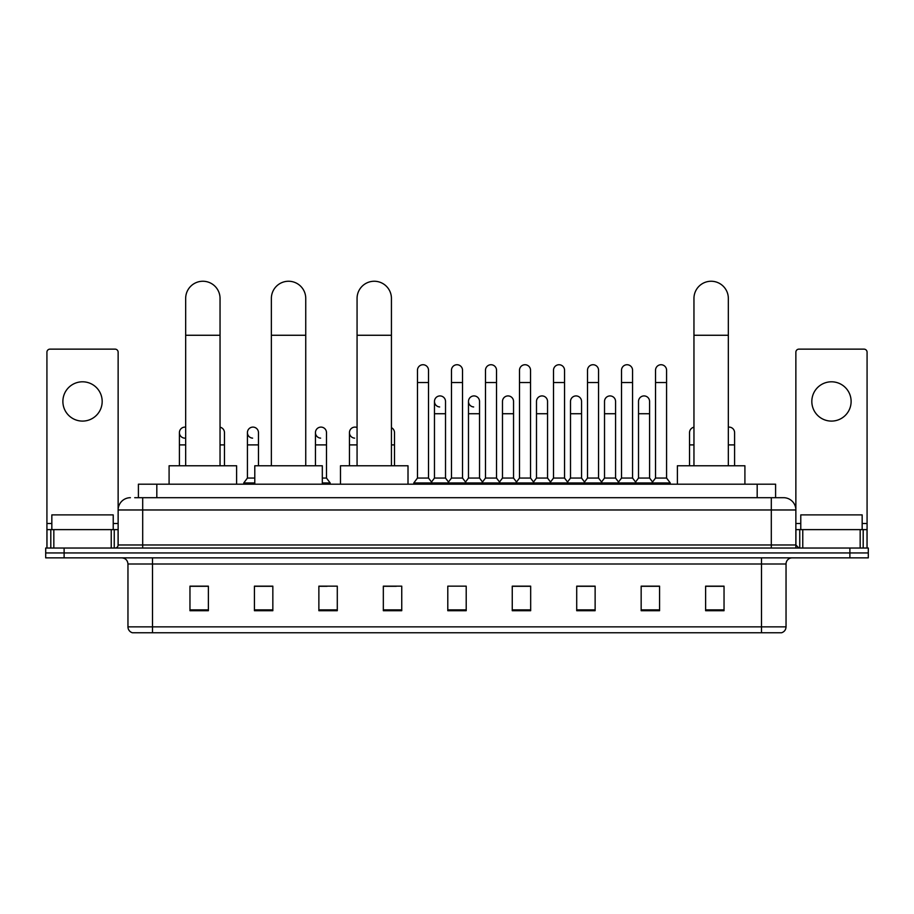 <?xml version="1.0" encoding="UTF-8"?>
<svg xmlns="http://www.w3.org/2000/svg" width="914" height="914" viewBox="0 0 914 914"><rect width="100%" height="100%" fill="white"/><g stroke="black" fill="none" stroke-linecap="round" stroke-linejoin="round"><path stroke-width="1.37" d="M138.402 497.696L138.402 484.192L775.598 484.192L775.598 497.696M134.998 497.696L779.288 497.696M134.712 497.696L142.698 497.696L142.698 509.978L118.135 509.978L118.135 544.973A3.073 3.073 0 0 1 115.073 548.034M130.416 497.696A12.282 12.282 0 0 0 118.135 509.978L118.135 352.21A3.073 3.073 0 0 0 115.073 349.137L49.996 349.137A3.073 3.073 0 0 0 46.922 352.21L46.922 529.617L53.835 529.617L53.835 548.034M783.584 497.696A12.282 12.282 0 0 1 795.866 509.978L771.302 509.978L771.302 497.696L783.401 497.696M860.165 548.034L860.165 529.617L867.078 529.617L867.078 548.034L867.078 352.21A3.073 3.073 0 0 0 864.004 349.137L798.927 349.137A3.073 3.073 0 0 0 795.866 352.21L795.866 544.973L798.927 548.034M64.117 548.034L45.7 548.034L45.7 552.947L64.117 552.947L45.7 552.947L45.7 557.86L64.117 557.86L64.117 552.947L849.883 552.947L64.117 552.947L64.117 548.034L849.883 548.034L849.883 552.947L868.3 552.947L849.883 552.947L849.883 557.86L64.117 557.86M868.3 548.034L868.3 552.947L868.3 548.034L849.883 548.034M786.04 626.855C785.869 629.803 784.395 631.768 781.619 632.751L761.488 632.751L761.488 626.855L786.04 626.855L786.04 563.995A6.135 6.135 0 0 1 792.175 557.86M761.488 632.751L132.381 632.751A6.135 6.135 0 0 1 127.96 626.855L127.96 563.995C127.594 560.271 125.549 558.226 121.825 557.86M724.037 610.712L724.037 586.16L705.619 586.16L705.619 610.712L724.037 610.712M659.577 610.712L659.577 586.16L641.16 586.16L641.16 610.712L659.577 610.712M595.128 610.712L595.128 586.16L576.711 586.16L576.711 610.712L595.128 610.712M530.668 610.712L530.668 586.16L512.251 586.16L512.251 610.712L530.668 610.712M208.381 610.712L208.381 586.16L189.963 586.16L189.963 610.712L208.381 610.712M272.84 610.712L272.84 586.16L254.423 586.16L254.423 610.712L272.84 610.712M337.289 610.712L337.289 586.16L318.872 586.16L318.872 610.712L337.289 610.712M401.749 610.712L401.749 586.16L383.332 586.16L383.332 610.712L401.749 610.712M466.209 610.712L466.209 586.16L447.791 586.16L447.791 610.712L466.209 610.712M868.3 557.86L868.3 552.947L868.3 557.86L849.883 557.86M586.902 586.285L582.172 586.285M654.915 586.285L650.185 586.285M383.332 586.285L396.345 586.285M318.872 586.285L327.098 586.285M266.454 586.285L259.085 586.285M518.878 586.16L514.148 586.285M450.865 586.16L463.135 586.16M272.84 586.285L254.423 586.285M208.381 586.285L189.963 586.285M530.668 586.285L512.251 586.285M595.128 586.285L576.711 586.285M659.577 586.285L641.16 586.285M724.037 586.285L705.619 586.285M113.222 529.617L113.222 514.89L51.835 514.89L51.835 529.617M82.534 381.801A19.64 19.64 0 0 0 62.883 401.44A19.64 19.64 0 0 0 82.534 421.091A19.64 19.64 0 0 0 102.174 401.44A19.64 19.64 0 0 0 82.534 381.801M111.234 548.034L111.234 529.617L53.835 529.617M111.234 529.617L118.135 529.617M46.922 548.034L46.922 529.617M185.668 465.774L185.668 298.432A17.183 17.183 0 0 1 202.851 281.249A17.183 17.183 0 0 1 220.046 298.432A17.183 17.183 0 0 0 202.851 281.249M220.046 465.774L220.046 298.432M236.612 484.192L236.612 465.774L169.09 465.774L169.09 484.192M271.367 465.774L271.367 298.432A17.183 17.183 0 0 1 288.55 281.249A17.183 17.183 0 0 1 305.744 298.432A17.183 17.183 0 0 0 288.55 281.249M305.744 465.774L305.744 298.432M322.311 484.192L322.311 465.774L254.789 465.774L254.789 484.192M357.066 465.774L357.066 298.432A17.183 17.183 0 0 1 374.249 281.249A17.183 17.183 0 0 1 391.432 298.432A17.183 17.183 0 0 0 374.249 281.249M391.432 465.774L391.432 298.432M408.01 484.192L408.01 465.774L340.488 465.774L340.488 484.192M693.955 465.774L693.955 298.432A17.183 17.183 0 0 1 711.149 281.249A17.183 17.183 0 0 1 728.332 298.432A17.183 17.183 0 0 0 711.149 281.249M728.332 465.774L728.332 298.432M744.91 484.192L744.91 465.774L677.388 465.774L677.388 484.192M417.469 382.532L428.517 382.532L428.517 478.056L417.469 478.056L417.469 370.261A5.53 5.53 0 0 1 423.342 364.743A5.53 5.53 0 0 1 428.517 370.261A5.53 5.53 0 0 0 423.342 364.743M417.469 478.056L413.779 482.969L413.779 484.192L413.779 482.969L432.196 482.969L432.196 484.192M428.517 478.056L432.196 482.969L447.791 482.969L447.791 484.192M451.47 382.532L462.53 382.532L462.53 478.056L451.47 478.056L451.47 370.261A5.53 5.53 0 0 1 457.343 364.743A5.53 5.53 0 0 1 462.53 370.261A5.53 5.53 0 0 0 457.343 364.743M451.47 432.63L451.47 478.056L447.791 482.969L466.209 482.969L466.209 484.192M462.53 478.056L466.209 482.969L481.804 482.969L481.804 484.192M485.483 382.532L496.531 382.532L496.531 478.056L485.483 478.056L485.483 370.261A5.53 5.53 0 0 1 491.355 364.743A5.53 5.53 0 0 1 496.531 370.261A5.53 5.53 0 0 0 491.355 364.743M479.53 478.056L479.53 413.722L468.482 413.722L468.482 478.056L479.53 478.056L482.512 482.021L485.483 478.056L481.804 482.969L500.221 482.969L500.221 484.192M502.483 478.056L502.483 413.722L513.542 413.722L513.542 478.056L502.483 478.056L499.512 482.021L496.531 478.056L500.221 482.969L515.804 482.969L515.804 484.192M519.495 382.532L530.543 382.532L530.543 478.056L519.495 478.056L519.495 370.261A5.53 5.53 0 0 1 525.367 364.743A5.53 5.53 0 0 1 530.543 370.261A5.53 5.53 0 0 0 525.367 364.743M513.542 478.056L516.513 482.021L519.495 478.056L515.804 482.969L534.222 482.969L534.222 484.192M536.495 478.056L536.495 413.722L547.543 413.722L547.543 478.056L536.495 478.056L533.525 482.021L530.543 478.056L534.222 482.969L549.817 482.969L549.817 484.192M553.507 382.532L564.555 382.532L564.555 478.056L553.507 478.056L553.507 370.261A5.53 5.53 0 0 1 559.379 364.743A5.53 5.53 0 0 1 564.555 370.261A5.53 5.53 0 0 0 559.379 364.743M547.543 478.056L550.525 482.021L553.507 478.056L549.817 482.969L568.234 482.969L568.234 484.192M570.507 478.056L570.507 413.722L581.555 413.722L581.555 478.056L570.507 478.056L567.525 482.021L564.555 478.056L568.234 482.969L583.829 482.969L583.829 484.192M587.508 382.532L598.556 382.532L598.556 478.056L587.508 478.056L587.508 370.261A5.53 5.53 0 0 1 593.38 364.743A5.53 5.53 0 0 1 598.556 370.261A5.53 5.53 0 0 0 593.38 364.743M581.555 478.056L584.537 482.021L587.508 478.056L583.829 482.969L602.246 482.969L602.246 484.192M604.52 478.056L604.52 413.722L615.568 413.722L615.568 478.056L604.52 478.056L601.538 482.021L598.556 478.056L602.246 482.969L617.841 482.969L617.841 484.192M621.52 382.532L632.568 382.532L632.568 478.056L621.52 478.056L621.52 370.261A5.53 5.53 0 0 1 627.392 364.743A5.53 5.53 0 0 1 632.568 370.261A5.53 5.53 0 0 0 627.392 364.743M615.568 478.056L618.538 482.021L621.52 478.056L617.841 482.969L636.258 482.969L636.258 484.192M638.52 478.056L638.52 413.722L649.58 413.722L649.58 478.056L638.52 478.056L635.55 482.021L632.568 478.056L636.258 482.969L651.842 482.969L651.842 484.192M655.532 382.532L666.58 382.532L666.58 478.056L655.532 478.056L655.532 370.261A5.53 5.53 0 0 1 661.405 364.743A5.53 5.53 0 0 1 666.58 370.261A5.53 5.53 0 0 0 661.405 364.743M655.532 478.056L651.842 482.969L670.259 482.969L670.259 484.192M666.58 478.056L670.259 482.969M439.645 406.959A5.53 5.53 0 0 1 434.47 401.44A5.53 5.53 0 0 1 440.342 395.933A5.53 5.53 0 0 1 445.518 401.44L445.518 413.722L434.47 413.722L434.47 401.44M445.518 413.722L445.518 478.056L434.47 478.056L434.47 413.722M434.47 478.056L431.488 482.021M445.518 478.056L448.5 482.021M473.658 406.959A5.53 5.53 0 0 1 468.482 401.44A5.53 5.53 0 0 1 474.355 395.933A5.53 5.53 0 0 1 479.53 401.44L479.53 413.722M468.482 478.056L465.5 482.021M502.483 413.722L502.483 401.44A5.53 5.53 0 0 1 508.355 395.933A5.53 5.53 0 0 1 513.542 401.44L513.542 413.722M536.495 413.722L536.495 401.44A5.53 5.53 0 0 1 542.368 395.933A5.53 5.53 0 0 1 547.543 401.44L547.543 413.722M570.507 413.722L570.507 401.44A5.53 5.53 0 0 1 576.38 395.933A5.53 5.53 0 0 1 581.555 401.44L581.555 413.722M604.52 413.722L604.52 401.44A5.53 5.53 0 0 1 610.392 395.933A5.53 5.53 0 0 1 615.568 401.44L615.568 413.722M638.52 413.722L638.52 401.44A5.53 5.53 0 0 1 644.393 395.933A5.53 5.53 0 0 1 649.58 401.44L649.58 413.722M649.58 478.056L652.55 482.021M184.582 438.137A5.53 5.53 0 0 1 179.407 432.63A5.53 5.53 0 0 1 185.668 427.158M179.407 465.774L179.407 432.63M224.467 465.774L224.467 444.901L220.046 444.901M220.046 427.215A5.53 5.53 0 0 1 224.467 432.63L224.467 444.901M252.595 438.137A5.53 5.53 0 0 1 247.42 432.63A5.53 5.53 0 0 1 253.292 427.112A5.53 5.53 0 0 1 258.468 432.63L258.468 444.901L247.42 444.901L247.42 432.63M254.789 478.056L247.42 478.056L247.42 444.901M258.468 465.774L258.468 444.901M247.42 478.056L243.741 482.969L243.741 484.192M254.789 482.969L243.741 482.969M320.62 438.137A5.53 5.53 0 0 1 315.444 432.63A5.53 5.53 0 0 1 321.305 427.112A5.53 5.53 0 0 1 326.492 432.63L326.492 444.901L315.444 444.901L315.444 432.63M326.492 444.901L326.492 478.056L322.311 478.056M315.444 465.774L315.444 444.901M326.492 478.056L330.171 482.969L322.311 482.969M330.171 482.969L330.171 484.192M354.621 438.137A5.53 5.53 0 0 1 349.445 432.63A5.53 5.53 0 0 1 357.066 427.512M349.445 465.774L349.445 432.63M394.505 465.774L394.505 444.901L391.432 444.901M391.432 427.683A5.53 5.53 0 0 1 394.505 432.63L394.505 444.901M689.533 465.774L689.533 432.63A5.53 5.53 0 0 1 693.955 427.215M728.332 427.158A5.53 5.53 0 0 1 734.593 432.63L734.593 444.901L728.332 444.901M734.593 465.774L734.593 444.901M831.466 381.801A19.64 19.64 0 0 0 811.826 401.44A19.64 19.64 0 0 0 831.466 421.091A19.64 19.64 0 0 0 851.117 401.44A19.64 19.64 0 0 0 831.466 381.801M860.165 529.617L802.766 529.617L802.766 548.034M795.866 529.617L802.766 529.617M795.866 548.034L795.866 544.973L771.302 544.973L771.302 509.978L142.698 509.978L142.698 544.973L771.302 544.973L771.302 548.034M862.165 529.617L862.165 514.89L800.778 514.89L800.778 529.617M156.82 497.696L156.82 484.192M757.18 497.696L757.18 484.192M142.698 548.034L142.698 544.973L118.135 544.973M761.488 557.86L761.488 563.995L127.96 563.995M786.04 563.995L761.488 563.995L761.488 626.855L152.512 626.855L152.512 632.751M127.96 626.855L152.512 626.855L152.512 557.86M466.209 609.866L447.791 609.866M401.749 609.866L383.332 609.866M337.289 609.866L318.872 609.866M272.84 609.866L254.423 609.866M208.381 609.866L189.963 609.866M530.668 609.866L512.251 609.866M595.128 609.866L576.711 609.866M659.577 609.866L641.16 609.866M724.037 609.866L705.619 609.866M118.135 523.482L113.222 523.482M51.835 523.482L46.922 523.482M118.089 545.498L118.089 529.617M114.25 529.617L114.25 548.034M46.98 529.617L46.98 548.034M50.807 548.034L50.807 529.617M185.668 335.267L220.046 335.267M271.367 335.267L305.744 335.267M357.066 335.267L391.432 335.267M693.955 335.267L728.332 335.267M185.668 444.901L179.407 444.901M357.066 444.901L349.445 444.901M693.955 444.901L689.533 444.901M867.078 523.482L862.165 523.482M800.778 523.482L795.866 523.482M867.02 548.034L867.02 529.617M863.193 529.617L863.193 548.034M795.911 529.617L795.911 545.498M799.75 548.034L799.75 529.617M428.517 382.532L428.517 370.261M462.53 382.532L462.53 370.261M496.531 382.532L496.531 370.261M530.543 382.532L530.543 370.261M564.555 382.532L564.555 370.261M598.556 382.532L598.556 370.261M632.568 382.532L632.568 370.261M666.58 382.532L666.58 370.261M468.482 413.722L468.482 401.44"/></g></svg>
